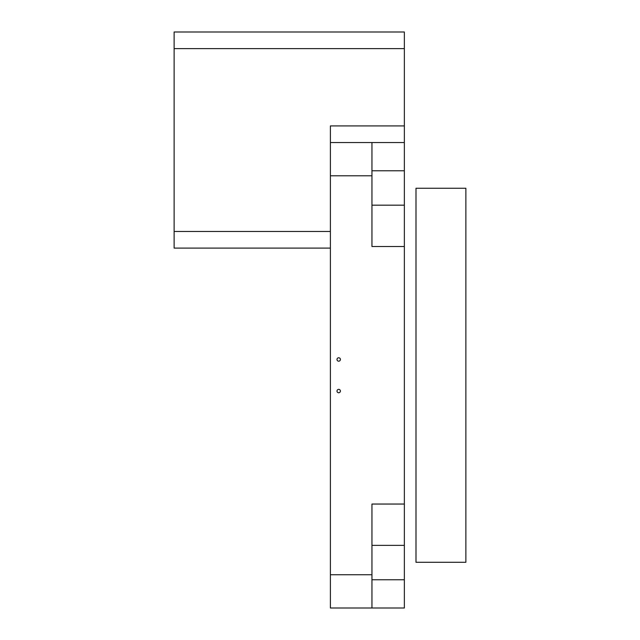 <?xml version="1.0" encoding="UTF-8"?>
<svg xmlns="http://www.w3.org/2000/svg" width="640" height="640" viewBox="0 0 640 640"><rect width="100%" height="100%" fill="white"/><g stroke="black" fill="none" stroke-linecap="round" stroke-linejoin="round"><path stroke-width="0.96" d="M416 562.288L416 188.256L465.872 188.256L465.872 562.288L416 562.288M340.408 359.48A1.704 1.704 0 0 0 338.704 357.776A1.704 1.704 0 0 0 337 359.48A1.704 1.704 0 0 0 338.704 361.184A1.704 1.704 0 0 0 340.408 359.48M340.408 391.064A1.704 1.704 0 0 0 338.704 389.36A1.704 1.704 0 0 0 337 391.064A1.704 1.704 0 0 0 338.704 392.768A1.704 1.704 0 0 0 340.408 391.064M404.36 48.624L174.128 48.624L174.128 32L404.36 32L404.36 142.544L371.952 142.544L371.952 246.512L404.36 246.512L404.36 504.04L371.952 504.04L371.952 608L404.36 608L404.36 579.752L371.952 579.752M371.952 205.184L404.36 205.184L404.36 246.512M371.952 142.544L330.392 142.544L330.392 608L371.952 608M330.392 248.104L174.128 248.104L174.128 48.624M174.128 231.48L330.392 231.48M404.36 125.92L330.392 125.92L330.392 142.544M404.36 142.544L404.36 170.792L371.952 170.792M404.36 504.04L404.36 545.36L371.952 545.36M404.36 170.792L404.36 205.184M404.36 545.36L404.36 579.752M371.952 175.792L330.392 175.792M371.952 574.752L330.392 574.752"/></g></svg>
